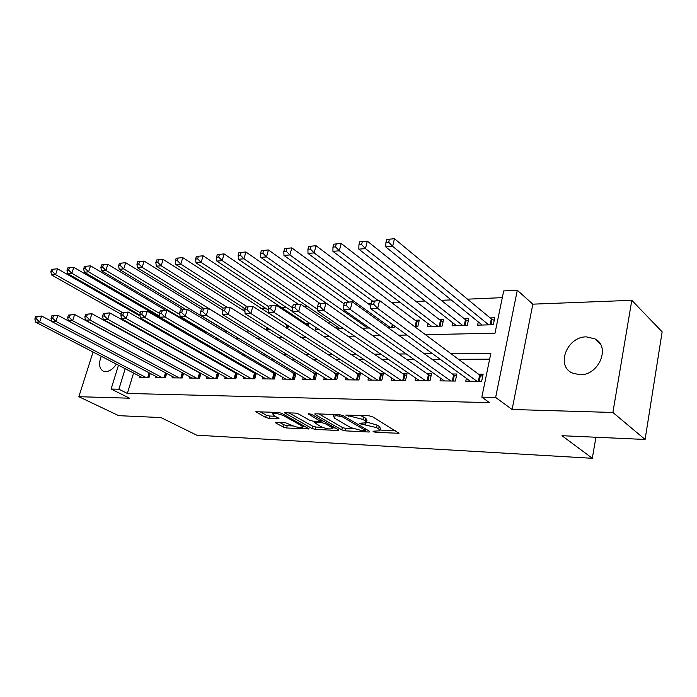 <?xml version="1.0" encoding="UTF-8"?>
<svg xmlns="http://www.w3.org/2000/svg" width="697" height="697" viewBox="0 0 697 697"><rect width="100%" height="100%" fill="white"/><g stroke="black" fill="none" stroke-linecap="round" stroke-linejoin="round"><path stroke-width="1.05" d="M373.296 431.678L375.735 432.34L399.032 433.281L372.599 416.789L368.948 415.795L345.782 415.063L362.937 419.437L365.15 420.77L366.369 422.818L360.305 423.184L359.617 423.288L359.887 423.724L376.519 427.592L378.68 428.882L379.83 430.833L373.74 431.164L373.043 431.26L373.296 431.678M101.239 356.263C98.495 363.677 99.192 368.669 103.322 371.231L105.561 371.684C109.455 371.484 113.071 368.974 116.408 364.139M579.677 374.751C598.775 375.866 611.095 346.461 594.846 338.855L586.482 336.886C567.41 336.329 555.622 365.298 571.976 372.895L579.677 374.751M276.239 422.33L275.446 422.443L275.925 423.062L283.365 427.104L286.633 427.984L309.12 428.925L281.788 413.356L278.373 412.432L255.799 411.744L265.644 417.468L268.964 418.366L278.983 418.636L273.912 415.473L272.614 413.748C275.315 413.051 279.061 413.757 283.862 415.865L301.574 425.71L302.759 427.322C300.076 427.984 296.382 427.296 291.677 425.248L285.439 422.739L276.239 422.33M133.58 373.061L127.359 393.439L118.891 389.214L111.093 389.048L118.481 365.219M645.091 439.467L612.89 412.467L631.796 300.311L662.15 331.842L645.091 439.467L562.017 435.712L592.302 458.286L196.728 435.172L160.972 417.573L118.699 415.665L78.848 396.698L129.564 398.196L111.093 389.048M631.796 300.311L532.839 304.162L512.112 409.496L612.89 412.467M512.112 409.496L495.645 397.456L481.827 397.151L490.854 353.318L450.881 353.614M127.359 393.439L489.468 402.639L481.827 397.151M341.861 429.927L345.259 430.851L368.913 432.009L369.907 431.87L369.541 431.269L343.151 415.673L339.578 414.706L315.68 413.818L314.774 413.957L315.218 414.619L341.861 429.927L342.445 427.522L345.843 428.446L353.353 428.803M337.914 430.493L315.297 429.387L311.968 428.489L284.62 412.824L295.119 413.051L298.577 413.992L309.616 420.23L313.04 421.162L320.437 421.302L308.544 414.123L308.231 413.661L311.306 414.227L338.428 429.761L338.829 430.363L337.914 430.493L338.132 429.596M93.076 352.02L78.848 396.698M177.805 327.59L177.343 327.607M196.38 327.015L195.247 327.05M285.979 324.244L285.43 324.262M308.196 326.388L308.937 323.539L305.382 323.643M329.42 323.713L329.629 322.894L328.287 322.938M414.872 326.806L417.773 326.727L419.28 320.123L415.107 320.254M428.054 323.617L427.409 326.475L442.107 326.091L443.597 319.374L439.284 319.505M452.745 322.781L452.074 325.821L467.286 325.421L468.75 318.59L464.28 318.729M466.371 378.323L465.762 381.181L481.636 381.355L483.126 374.176L478.464 374.15M440.626 378.218L440.042 380.884L455.368 381.059L456.875 374.01L452.379 373.984M415.769 378.105L415.203 380.606L430.005 380.771L431.539 373.845L427.191 373.819M391.74 377.983L391.2 380.335L405.506 380.492L407.057 373.688L402.857 373.662M368.513 377.861L367.981 380.074L381.817 380.231L383.394 373.531L379.334 373.505M346.034 377.73L345.529 379.821L358.911 379.97L360.497 373.383L356.568 373.357M324.279 377.6L323.783 379.569L336.747 379.717L338.35 373.235L334.543 373.217M303.212 377.46L302.733 379.334L315.279 379.473L316.9 373.095L313.214 373.078M282.79 377.33L282.329 379.098L294.491 379.238L296.077 373.139M263.004 377.19L262.551 378.88L274.339 379.011L275.881 373.217M243.802 377.06L243.366 378.663L254.806 378.793L256.296 373.287M225.175 376.92L224.748 378.454L235.847 378.576L237.294 373.339M207.087 376.789L206.669 378.244L217.455 378.366L218.858 373.374M189.523 376.65L189.122 378.044L199.586 378.166L200.954 373.4M172.455 376.519L172.063 377.852L182.239 377.974L183.564 373.418M155.867 376.389L155.483 377.669L165.372 377.783L166.661 373.426M489.642 359.19L458.513 359.295M440.33 359.364L432.14 359.391M414.035 359.452L406.7 359.478M388.682 359.539L382.139 359.565M364.209 359.626L358.415 359.652M340.58 359.713L335.475 359.73M317.745 359.791L313.293 359.809M295.667 359.87L291.834 359.879M274.304 359.94L271.055 359.957M253.638 360.018L250.929 360.027M233.617 360.088L231.421 360.096M214.223 360.149L212.507 360.157M195.421 360.218L194.158 360.227M177.186 360.279L176.35 360.288M295.789 372.965L292.548 372.939M275.219 372.825L272.518 372.808M255.285 372.695L253.089 372.686M235.952 372.573L234.244 372.564M217.211 372.451L215.948 372.442M199.02 372.329L198.183 372.329M150.238 373.426L148.984 377.591L139.365 377.486L139.731 376.258M502.319 297.636L467.495 299.17M451.133 299.893L441.279 300.32M425.013 301.043L415.978 301.435M399.799 302.149L391.531 302.515M371.126 303.413L367.911 303.552M307.238 306.227L303.936 306.375M285.953 307.168L280.882 307.394M265.348 308.074L260.809 308.274M245.091 308.971L241.354 309.137M171.418 312.221L170.277 312.265M154.264 312.97L152.338 313.058M145.961 332.452L145.769 333.088M478.29 321.892L477.602 325.15L493.345 324.741L494.783 317.788L490.165 317.928M394.546 326.03L394.241 327.346L387.933 327.512M367.554 328.052L266.515 256.914L260.8 257.393L362.004 328.2L369.462 327.999M336.991 328.862L343.647 328.679M337.087 326.605L336.59 328.583M316.046 327.52L315.558 329.42L318.773 329.341M288.436 325.839L287.643 328.827M268.406 328.514L267.822 330.683L267.16 330.7M248.986 330.953L245.466 331.267M224.495 331.824L227.771 331.737M204.204 332.356L206.931 332.286M202.775 330.805L202.6 331.406M196.963 327.363L196.789 327.965M185.515 332.077L185.28 332.852L186.779 332.817M179.861 328.784L179.521 329.942M163.011 330.883L162.741 331.772M592.302 458.286L595.926 437.246M123.961 320.106L122.698 320.158M105.683 320.82L104.846 320.847M425.423 334.665L494.992 333.227L503.696 290.928L517.296 290.266L495.645 397.456M532.839 304.162L517.296 290.266M131.001 324.811L131.202 324.166M134.66 312.997L134.922 312.169M125.207 368.713L118.891 389.214M432.619 353.745L424.403 353.806M406.229 353.945L398.867 353.998M380.78 354.128L374.219 354.181M356.237 354.311L350.417 354.355M332.539 354.485L327.424 354.529M309.642 354.66L305.19 354.695M287.521 354.825L283.679 354.851M266.123 354.982L262.865 355.008M245.414 355.13L242.704 355.156M225.366 355.278L223.171 355.296M205.946 355.426L204.23 355.435M187.127 355.566L185.864 355.575M168.883 355.697L168.047 355.705M140.585 340.563L141.421 340.545M158.428 340.188L159.7 340.162M176.838 339.814L178.563 339.77M195.831 339.413L198.035 339.369M215.443 339.012L218.161 338.951M235.691 338.594L238.966 338.524M256.627 338.158L260.495 338.08M278.277 337.714L282.764 337.618M300.677 337.243L305.826 337.139M323.861 336.764L329.733 336.642M347.89 336.268L354.512 336.128M372.79 335.754L380.231 335.597M398.614 335.222L406.935 335.048M137.771 327.86L137.579 328.496M395.591 430.79L380.013 430.058L380.414 428.35L379.255 426.39L378.68 428.882M366.578 422.068L377.103 425.092L379.255 426.39M366.561 422.025L366.97 420.308L365.751 418.244L365.15 420.77M360.349 415.473L365.751 418.244M318.921 413.94L342.445 427.522M365.664 429.378L366.395 429.413M364.679 430.729L365.367 430.624L365.106 430.206L341.922 416.545L336.459 415.752L333.427 416.231L334.769 418.313L350.678 427.583L361.734 430.58L364.679 430.729M333.854 414.488L333.427 416.231M335.257 427.949L332.478 427.819M322.484 427.348L315.889 427.034L315.297 429.387M288.828 412.816L312.561 426.137L315.889 427.034M320.812 426.564C325.604 428.681 329.42 429.378 332.269 428.664L331.171 427.043L325.055 423.549L321.622 422.626L314.242 422.469L320.812 426.564M320.733 420.143L321.7 420.186M260.068 411.753L266.263 415.133L269.582 416.031L275.35 416.266M279.724 422.487L283.967 424.804L287.225 425.684L293.237 425.972M302.986 426.425L305.486 426.547M386.669 239.437L385.938 242.478L388.691 242.242L389.431 239.193L386.669 239.437L394.458 238.714L392.629 246.32L385.729 246.895L482.158 325.029M494.251 320.359L491.333 318.895L394.458 238.714L389.431 239.193M488.719 324.863L392.629 246.32L388.691 242.242M385.729 246.895L385.938 242.478M371.649 301.261L370.882 304.415L373.662 304.293L374.42 301.139L371.649 301.261L379.569 300.529L377.669 308.405L476.975 381.303M373.662 304.293L377.669 308.405L370.726 308.693L470.362 381.233M374.42 301.139L379.569 300.529L479.667 375.047L482.655 376.441M370.882 304.415L370.726 308.693M359.678 241.85L358.929 244.83L361.577 244.603L362.327 241.615L359.678 241.85L367.31 241.136L365.455 248.602L358.824 249.16L456.483 325.708M468.227 321.047L465.465 319.679L367.31 241.136L362.327 241.615M462.817 325.543L365.455 248.602L361.577 244.603M358.824 249.16L358.929 244.83M333.697 244.168L332.948 247.095L335.501 246.877L336.25 243.941L333.697 244.168L341.19 243.471L339.308 250.798L332.931 251.329L431.661 326.362M443.074 321.709L440.478 320.437L341.19 243.471L336.25 243.941M437.786 326.205L339.308 250.798L335.501 246.877M332.931 251.329L332.948 247.095M308.684 246.398L307.926 249.282L310.383 249.064L311.15 246.18L308.684 246.398L316.037 245.71L314.138 252.906L307.996 253.429L372.381 300.947M418.766 322.354L416.327 321.169L316.037 245.71L311.15 246.18M378.279 300.581L314.138 252.906L310.383 249.064M307.996 253.429L307.926 249.282M284.585 248.55L283.818 251.382L286.188 251.173L286.955 248.341L284.585 248.55L291.799 247.879L289.891 254.945L283.967 255.442L348.718 301.94M370.83 305.695L291.799 247.879L286.955 248.341M390.198 327.459L289.891 254.945L286.188 251.173M283.967 255.442L283.818 251.382M344.466 302.507L343.691 305.591L346.365 305.478L347.132 302.385L344.466 302.507L352.229 301.775L350.312 309.512L450.863 381.006M346.365 305.478L350.312 309.512L343.638 309.782L444.477 380.937M347.132 302.385L352.229 301.775L453.599 374.855L456.413 376.162M343.691 305.591L343.638 309.782M318.329 303.7L317.553 306.724L320.115 306.619L320.899 303.578L318.329 303.7L325.952 302.986L324.009 310.574L425.658 380.728M320.115 306.619L324.009 310.574L317.588 310.827L419.489 380.658M320.899 303.578L325.952 302.986L428.428 374.681L431.086 375.901M317.553 306.724L317.588 310.827M293.184 304.842L292.4 307.821L294.866 307.708L295.659 304.728L293.184 304.842L300.66 304.145L298.699 311.594L401.298 380.449M294.866 307.708L298.699 311.594L292.522 311.838L395.338 380.379M295.659 304.728L300.66 304.145L404.112 374.507L406.612 375.648M292.4 307.821L292.522 311.838M268.972 305.948L268.179 308.867L270.558 308.762L271.351 305.844L268.972 305.948L276.3 305.26L274.33 312.57L377.757 380.179M270.558 308.762L274.33 312.57L268.38 312.814L371.989 380.118M271.351 305.844L276.3 305.26L382.949 375.404M268.179 308.867L268.38 312.814M261.349 250.632L268.432 249.962L266.515 256.914L262.865 253.203L263.64 250.423L261.349 250.632L260.573 253.403L262.865 253.203M344.118 303.883L268.432 249.962L263.64 250.423M260.8 257.393L260.573 253.403M245.64 307.011L244.839 309.877L247.13 309.782L247.932 306.907L245.64 307.011L252.837 306.34L250.85 313.519L354.982 379.926M247.13 309.782L250.85 313.519L245.109 313.746L349.406 379.865M247.932 306.907L252.837 306.34L360.07 375.178M244.839 309.877L245.109 313.746M238.932 252.628L238.156 255.355L240.36 255.163L241.136 252.436L238.932 252.628L245.884 251.974L243.959 258.805L238.444 259.267L340.258 328.775M319.723 303.273L245.884 251.974L241.136 252.436M317.571 309.363L243.959 258.805L240.36 255.163M238.444 259.267L238.156 255.355M223.136 308.039L222.334 310.853L224.547 310.757L225.349 307.935L223.136 308.039L230.202 307.377L228.207 314.425L332.939 379.673M224.547 310.757L228.207 314.425L222.674 314.652L327.538 379.612M225.349 307.935L230.202 307.377L337.923 374.951M222.334 310.853L222.674 314.652M217.29 254.562L216.506 257.245L218.64 257.062L219.416 254.37L217.29 254.562L224.12 253.917L222.177 260.634L216.854 261.087L292.513 311.542M298.316 304.249L224.12 253.917L219.416 254.37M292.418 307.743L222.177 260.634L218.64 257.062M216.854 261.087L216.506 257.245M201.424 309.032L200.623 311.794L202.757 311.707L203.568 308.928L201.424 309.032L208.368 308.379L206.364 315.305L311.594 379.429M202.757 311.707L206.364 315.305L201.024 315.523L306.366 379.377M203.568 308.928L208.368 308.379L316.482 374.742M200.623 311.794L201.024 315.523M196.38 256.426L195.596 259.066L197.652 258.892L198.436 256.243L196.38 256.426L203.097 255.799L201.145 262.403L195.996 262.839L268.232 309.956M308.475 325.333L203.097 255.799L198.436 256.243M268.754 306.75L201.145 262.403L197.652 258.892M195.996 262.839L195.596 259.066M180.471 309.982L179.66 312.709L181.725 312.613L182.527 309.895L180.471 309.982L187.293 309.346L185.28 316.159L290.919 379.203M181.725 312.613L185.28 316.159L180.122 316.368L285.848 379.142M182.527 309.895L187.293 309.346L295.711 374.542M179.66 312.709L180.122 316.368M176.167 258.23L175.383 260.826L177.369 260.652L178.153 258.056L176.167 258.23L182.771 257.611L180.819 264.111L175.844 264.529L245.144 308.797M288.419 325.882L182.771 257.611L178.153 258.056M247.026 306.619L180.819 264.111L177.369 260.652M175.844 264.529L175.383 260.826M160.214 310.906L159.404 313.58L161.399 313.502L162.209 310.818L160.214 310.906L166.923 310.278L164.91 316.978L270.88 378.976M161.399 313.502L164.91 316.978L159.927 317.179L265.966 378.915M162.209 310.818L166.923 310.278L275.576 374.35M159.404 313.58L159.927 317.179M156.616 259.981L155.832 262.534L157.757 262.368L158.541 259.807L156.616 259.981L163.115 259.371L161.155 265.766L156.346 266.167L223.197 308.022M244.943 311.42L163.115 259.371L158.541 259.807M227.492 307.499L161.155 265.766L157.757 262.368M156.346 266.167L155.832 262.534M140.646 311.803L139.827 314.434L141.761 314.347L142.571 311.716L140.646 311.803L147.233 311.184L145.22 317.771L251.443 378.75M141.761 314.347L145.22 317.771L140.393 317.963L246.677 378.698M142.571 311.716L147.233 311.184L256.06 374.158M139.827 314.434L140.393 317.963M137.701 261.671L136.917 264.18L138.781 264.015L139.566 261.497L137.701 261.671L144.096 261.07L142.136 267.36L137.475 267.753L203.942 308.579M222.57 310.026L144.096 261.07L139.566 261.497M245.675 331.267L142.136 267.36L138.781 264.015M137.475 267.753L136.917 264.18M121.714 312.665L120.895 315.253L122.759 315.175L123.578 312.578L121.714 312.665L128.196 312.056L126.174 318.538L232.589 378.541M122.759 315.175L126.174 318.538L121.513 318.729L227.963 378.488M123.578 312.578L128.196 312.056L237.119 373.984M120.895 315.253L121.513 318.729M119.387 263.3L118.603 265.775L120.407 265.618L121.2 263.144L119.387 263.3L125.678 262.708L123.718 268.911L119.204 269.286L185.733 309.416M201.407 309.085L125.678 262.708L121.2 263.144M227.422 331.746L123.718 268.911L120.407 265.618M119.204 269.286L118.603 265.775M103.391 313.502L102.581 316.046L104.384 315.968L105.195 313.415L103.391 313.502L109.769 312.901L107.747 319.278L214.293 378.332M104.384 315.968L107.747 319.278L103.234 319.461L209.797 378.279M105.195 313.415L109.769 312.901L218.736 373.81M102.581 316.046L103.234 319.461M101.649 264.886L100.865 267.326L102.607 267.169L103.4 264.729L101.649 264.886L107.843 264.302L105.874 270.41L101.501 270.776L205.336 332.33M183.032 309.546L107.843 264.302L103.4 264.729M179.878 314.46L105.874 270.41L102.607 267.169M101.501 270.776L100.865 267.326M85.653 314.312L84.834 316.821L86.585 316.743L87.395 314.234L85.653 314.312L91.926 313.72L89.904 320.001L196.519 378.131M86.585 316.743L89.904 320.001L85.531 320.176L192.154 378.079M87.395 314.234L91.926 313.72L200.884 373.644M84.834 316.821L85.531 320.176M84.459 266.42L83.666 268.824L85.365 268.676L86.158 266.271L84.459 266.42L90.549 265.853L88.589 271.856L84.346 272.213L159.779 316.194M165.764 310.339L90.549 265.853L86.158 266.271M159.474 313.354L88.589 271.856L85.365 268.676M84.346 272.213L83.666 268.824M68.463 315.096L67.653 317.562L69.351 317.492L70.162 315.018L68.463 315.096L74.64 314.513L72.627 320.698L179.251 377.94M69.351 317.492L72.627 320.698L68.384 320.864L175.017 377.887M70.162 315.018L74.64 314.513L183.546 373.487M67.653 317.562L68.384 320.864M67.792 267.909L66.999 270.279L68.646 270.131L69.43 267.761L67.792 267.909L73.786 267.343L71.826 273.268L67.714 273.616L139.931 315.044M179.826 328.897L73.786 267.343L69.43 267.761M140.35 312.744L71.826 273.268L68.646 270.131M67.714 273.616L66.999 270.279M51.813 315.854L51.003 318.285L52.641 318.215L53.451 315.776L51.813 315.854L57.895 315.288L55.873 321.369L162.471 377.748M52.641 318.215L55.873 321.369L51.77 321.535L158.35 377.704M53.451 315.776L57.895 315.288L165.938 373.034M51.003 318.285L51.77 321.535M51.613 269.356L50.829 271.682L52.423 271.542L53.216 269.208L51.613 269.356L57.529 268.798L55.568 274.635L51.578 274.966L121.191 314.303M140.097 316.107L57.529 268.798L53.216 269.208M122.367 312.526L55.568 274.635L52.423 271.542M51.578 274.966L50.829 271.682M35.66 316.586L34.85 318.982L36.444 318.912L37.255 316.516L35.66 316.586L41.646 316.029L39.633 322.023L146.161 377.565M36.444 318.912L39.633 322.023L35.652 322.188L142.153 377.513M37.255 316.516L41.646 316.029L51.717 321.334M34.85 318.982L35.652 322.188M375.979 431.269L375.735 432.34M348.857 415.046L348.57 416.214M362.623 423.279L362.353 424.395M377.103 425.092L376.519 427.592M365.533 423.166L365.211 424.525M363.538 416.911L362.937 419.437M351.724 415.151L351.445 416.318M398.205 432.384L397.97 433.429M315.419 413.818L315.218 414.619M369.149 431.034L368.913 432.009M345.843 428.446L345.259 430.851M365.428 428.838L365.106 430.206M342.236 415.255L341.922 416.545M339.709 414.706L339.43 415.865M336.738 414.602L336.459 415.752M312.561 426.137L311.968 428.489M285.3 412.694L285.09 413.478M320.332 419.394L320.01 420.674M308.693 413.556L308.544 414.123M331.476 425.78L331.171 427.043M325.368 422.286L325.055 423.549M322.162 420.448L321.622 422.626M315.392 421.258L315.122 422.338M301.879 424.534L301.574 425.71M284.167 414.68L283.862 415.865M278.391 417.939L278.173 418.758M269.582 416.031L268.964 418.366M266.263 415.133L265.644 417.468M256.513 411.622L256.304 412.397M308.483 428.211L308.266 429.047M287.225 425.684L286.633 427.984M283.967 424.804L283.365 427.104M276.108 422.33L275.925 423.062M492.065 319.339L490.932 324.802M491.333 318.895L490.096 324.819M478.36 381.32L479.667 375.047M479.196 381.329L480.416 375.465M466.206 320.115L465.047 325.482M465.465 319.679L464.211 325.508M441.218 320.864L440.042 326.144M440.478 320.437L439.206 326.161M417.059 321.587L415.874 326.78M416.327 321.169L415.029 326.806M393.064 324.95L392.489 327.398M392.35 324.436L391.644 327.416M452.275 381.024L453.599 374.855M453.111 381.032L454.357 375.274M427.087 380.736L428.428 374.681M427.923 380.745L429.186 375.082M402.744 380.466L404.112 374.507M403.589 380.475L404.861 374.908M379.212 380.196L380.597 374.341M380.057 380.205L381.346 374.733M356.455 379.943L357.849 374.176M357.3 379.952L358.598 374.568M334.421 379.691L335.832 374.028M335.274 379.699L336.581 374.402M313.092 379.447L314.504 373.871M313.938 379.456L315.262 374.245M307.386 324.872L307.168 325.708M306.654 324.488L306.453 325.238M292.426 379.22L293.846 373.723M293.271 379.229L294.604 374.089M287.443 325.473L286.711 328.226M286.702 325.09L285.997 327.764M272.388 378.994L273.825 373.583M273.233 379.002L274.574 373.94M267.561 327.982L266.873 330.517M266.846 327.529L266.158 330.064M252.959 378.767L254.405 373.444M253.804 378.776L255.154 373.801M248.228 330.483L248.027 331.206M247.522 330.038L247.191 331.223M234.114 378.558L235.56 373.313M234.95 378.567L236.309 373.662M215.817 378.349L217.272 373.183M216.654 378.358L218.013 373.531M198.044 378.149L199.508 373.052M198.889 378.157L200.248 373.4M180.784 377.957L182.248 372.93M181.621 377.966L182.989 373.27M179.356 328.705L179.068 329.681M178.632 328.357L178.362 329.272M164.004 377.765L165.477 372.817M164.84 377.774L166.2 373.174M162.619 330.666L162.357 331.545M161.922 330.265L161.652 331.145M147.694 377.582L149.123 372.834M148.531 377.591L149.838 373.217M594.846 338.855L600.073 343.691M365.751 429.03L365.411 430.467M320.847 419.69L320.498 421.093M332.791 426.538L332.408 428.106M314.556 421.223L314.242 422.469M303.273 425.318L302.89 426.808M273.015 412.232L272.614 413.748"/></g></svg>

